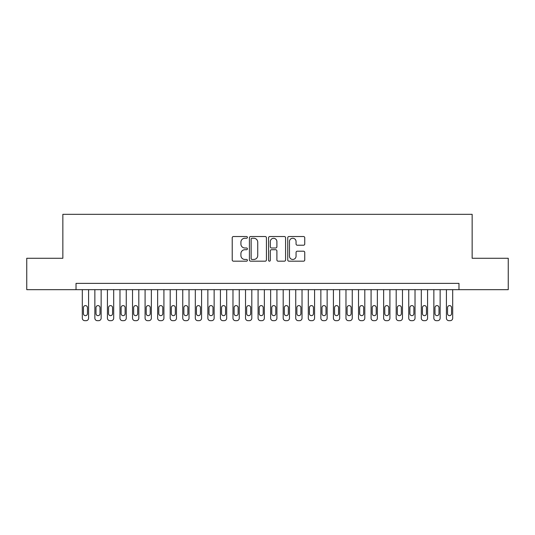 <?xml version="1.0" encoding="UTF-8"?>
<svg xmlns="http://www.w3.org/2000/svg" width="535" height="535" viewBox="0 0 535 535"><rect width="100%" height="100%" fill="white"/><g stroke="black" fill="none" stroke-linecap="round" stroke-linejoin="round"><path stroke-width="0.8" d="M247.411 237.393A0.863 0.863 0 0 0 246.548 236.53L233.454 236.53A1.23 1.23 0 0 0 232.223 237.761L232.223 259.95A1.23 1.23 0 0 0 233.454 261.18L246.548 261.18A0.863 0.863 0 0 0 247.411 260.318A0.863 0.863 0 0 0 246.548 259.455L244.856 259.455A3.946 3.946 0 0 1 240.91 255.509L240.91 253.664A3.946 3.946 0 0 1 244.856 249.718L246.548 249.718A0.863 0.863 0 0 0 247.411 248.855A0.863 0.863 0 0 0 246.548 247.993L244.856 247.993A3.946 3.946 0 0 1 240.91 244.047L240.91 242.201A3.946 3.946 0 0 1 244.856 238.256L246.548 238.256A0.863 0.863 0 0 0 247.411 237.393M303.519 245.217A1.23 1.23 0 0 0 304.749 243.987L304.749 237.761A1.23 1.23 0 0 0 303.519 236.53L288.974 236.53A1.23 1.23 0 0 0 287.743 237.761L287.743 259.95A1.23 1.23 0 0 0 288.974 261.18L303.519 261.18A1.23 1.23 0 0 0 304.749 259.95L304.749 252.426A1.23 1.23 0 0 0 303.519 251.196L297.293 251.196A1.23 1.23 0 0 0 296.062 252.426L296.062 256.158A3.297 3.297 0 0 1 292.765 259.455A3.297 3.297 0 0 1 289.468 256.158L289.468 241.552A3.297 3.297 0 0 1 292.765 238.256A3.297 3.297 0 0 1 296.062 241.552L296.062 243.987A1.23 1.23 0 0 0 297.293 245.217L303.519 245.217M76.03 289.662L26.75 289.662L26.75 258.271L62.849 258.271L62.849 214.328L472.151 214.328L472.151 258.271L508.25 258.271L508.25 289.662L458.97 289.662L458.97 283.383L76.03 283.383L76.03 289.662L458.97 289.662M266.423 237.761A1.23 1.23 0 0 0 265.186 236.53L250.647 236.53A1.23 1.23 0 0 0 249.417 237.761L249.417 259.95A1.23 1.23 0 0 0 250.647 261.18L265.186 261.18A1.23 1.23 0 0 0 266.423 259.95L266.423 237.761M269.814 236.53L284.352 236.53A1.23 1.23 0 0 1 285.583 237.761L285.583 259.95A1.23 1.23 0 0 1 284.352 261.18L278.126 261.18A1.23 1.23 0 0 1 276.896 259.95L276.896 250.948A1.23 1.23 0 0 0 275.665 249.718L271.539 249.718A1.23 1.23 0 0 0 270.302 250.948L270.302 260.318A0.863 0.863 0 0 1 269.439 261.18A0.863 0.863 0 0 1 268.577 260.318L268.577 237.761A1.23 1.23 0 0 1 269.814 236.53M252.005 238.256A0.863 0.863 0 0 0 251.142 239.118L251.142 258.592A0.863 0.863 0 0 0 252.005 259.455L253.791 259.455A3.946 3.946 0 0 0 257.736 255.509L257.736 242.201A3.946 3.946 0 0 0 253.791 238.256L252.005 238.256M276.896 241.613A3.297 3.297 0 0 0 273.599 238.316A3.297 3.297 0 0 0 270.302 241.613L270.302 246.762A1.23 1.23 0 0 0 271.539 247.993L275.665 247.993A1.23 1.23 0 0 0 276.896 246.762L276.896 241.613M88.583 289.662L88.583 318.158A2.508 2.508 91.3 0 1 86.075 320.672L84.818 320.672A2.508 2.508 91.3 0 1 82.31 318.158L82.31 289.662M87.452 313.644L87.452 307.612A2.006 2.006 91.3 0 0 85.446 305.605A2.006 2.006 91.3 0 0 83.44 307.612L83.44 313.644A2.006 2.006 91.3 0 0 85.446 315.65A2.006 2.006 91.3 0 0 87.452 313.644M101.142 289.662L101.142 318.158A2.508 2.508 91.3 0 1 98.627 320.672L97.377 320.672A2.508 2.508 91.3 0 1 94.862 318.158L94.862 289.662M100.012 313.644L100.012 307.612A2.006 2.006 91.3 0 0 97.999 305.605A2.006 2.006 91.3 0 0 95.992 307.612L95.992 313.644A2.006 2.006 91.3 0 0 97.999 315.65A2.006 2.006 91.3 0 0 100.012 313.644M113.694 289.662L113.694 318.158A2.508 2.508 91.3 0 1 111.186 320.672L109.929 320.672A2.508 2.508 91.3 0 1 107.421 318.158L107.421 289.662M112.564 313.644L112.564 307.612A2.006 2.006 91.3 0 0 110.558 305.605A2.006 2.006 91.3 0 0 108.551 307.612L108.551 313.644A2.006 2.006 91.3 0 0 110.558 315.65A2.006 2.006 91.3 0 0 112.564 313.644M126.253 289.662L126.253 318.158A2.508 2.508 91.3 0 1 123.739 320.672L122.488 320.672A2.508 2.508 91.3 0 1 119.974 318.158L119.974 289.662M125.123 313.644L125.123 307.612A2.006 2.006 91.3 0 0 123.11 305.605A2.006 2.006 91.3 0 0 121.104 307.612L121.104 313.644A2.006 2.006 91.3 0 0 123.11 315.65A2.006 2.006 91.3 0 0 125.123 313.644M138.806 289.662L138.806 318.158A2.508 2.508 91.3 0 1 136.298 320.672L135.041 320.672A2.508 2.508 91.3 0 1 132.526 318.158L132.526 289.662M137.676 313.644L137.676 307.612A2.006 2.006 91.3 0 0 135.669 305.605A2.006 2.006 91.3 0 0 133.656 307.612L133.656 313.644A2.006 2.006 91.3 0 0 135.669 315.65A2.006 2.006 91.3 0 0 137.676 313.644M151.365 289.662L151.365 318.158A2.508 2.508 91.3 0 1 148.85 320.672L147.593 320.672A2.508 2.508 91.3 0 1 145.085 318.158L145.085 289.662M150.235 313.644L150.235 307.612A2.006 2.006 91.3 0 0 148.222 305.605A2.006 2.006 91.3 0 0 146.215 307.612L146.215 313.644A2.006 2.006 91.3 0 0 148.222 315.65A2.006 2.006 91.3 0 0 150.235 313.644M163.917 289.662L163.917 318.158A2.508 2.508 91.3 0 1 161.41 320.672L160.152 320.672A2.508 2.508 91.3 0 1 157.638 318.158L157.638 289.662M162.787 313.644L162.787 307.612A2.006 2.006 91.3 0 0 160.781 305.605A2.006 2.006 91.3 0 0 158.768 307.612L158.768 313.644A2.006 2.006 91.3 0 0 160.781 315.65A2.006 2.006 91.3 0 0 162.787 313.644M176.476 289.662L176.476 318.158A2.508 2.508 91.3 0 1 173.962 320.672L172.705 320.672A2.508 2.508 91.3 0 1 170.197 318.158L170.197 289.662M175.346 313.644L175.346 307.612A2.006 2.006 91.3 0 0 173.333 305.605A2.006 2.006 91.3 0 0 171.327 307.612L171.327 313.644A2.006 2.006 91.3 0 0 173.333 315.65A2.006 2.006 91.3 0 0 175.346 313.644M189.029 289.662L189.029 318.158A2.508 2.508 91.3 0 1 186.514 320.672L185.264 320.672A2.508 2.508 91.3 0 1 182.749 318.158L182.749 289.662M187.899 313.644L187.899 307.612A2.006 2.006 91.3 0 0 185.892 305.605A2.006 2.006 91.3 0 0 183.879 307.612L183.879 313.644A2.006 2.006 91.3 0 0 185.892 315.65A2.006 2.006 91.3 0 0 187.899 313.644M201.581 289.662L201.581 318.158A2.508 2.508 91.3 0 1 199.073 320.672L197.816 320.672A2.508 2.508 91.3 0 1 195.308 318.158L195.308 289.662M200.451 313.644L200.451 307.612A2.006 2.006 91.3 0 0 198.445 305.605A2.006 2.006 91.3 0 0 196.439 307.612L196.439 313.644A2.006 2.006 91.3 0 0 198.445 315.65A2.006 2.006 91.3 0 0 200.451 313.644M214.14 289.662L214.14 318.158A2.508 2.508 91.3 0 1 211.626 320.672L210.375 320.672A2.508 2.508 91.3 0 1 207.861 318.158L207.861 289.662M213.01 313.644L213.01 307.612A2.006 2.006 91.3 0 0 210.997 305.605A2.006 2.006 91.3 0 0 208.991 307.612L208.991 313.644A2.006 2.006 91.3 0 0 210.997 315.65A2.006 2.006 91.3 0 0 213.01 313.644M226.693 289.662L226.693 318.158A2.508 2.508 91.3 0 1 224.185 320.672L222.928 320.672A2.508 2.508 91.3 0 1 220.42 318.158L220.42 289.662M225.563 313.644L225.563 307.612A2.006 2.006 91.3 0 0 223.556 305.605A2.006 2.006 91.3 0 0 221.55 307.612L221.55 313.644A2.006 2.006 91.3 0 0 223.556 315.65A2.006 2.006 91.3 0 0 225.563 313.644M239.252 289.662L239.252 318.158A2.508 2.508 91.3 0 1 236.737 320.672L235.487 320.672A2.508 2.508 91.3 0 1 232.972 318.158L232.972 289.662M238.122 313.644L238.122 307.612A2.006 2.006 91.3 0 0 236.109 305.605A2.006 2.006 91.3 0 0 234.103 307.612L234.103 313.644A2.006 2.006 91.3 0 0 236.109 315.65A2.006 2.006 91.3 0 0 238.122 313.644M251.804 289.662L251.804 318.158A2.508 2.508 91.3 0 1 249.297 320.672L248.039 320.672A2.508 2.508 91.3 0 1 245.525 318.158L245.525 289.662M250.674 313.644L250.674 307.612A2.006 2.006 91.3 0 0 248.668 305.605A2.006 2.006 91.3 0 0 246.655 307.612L246.655 313.644A2.006 2.006 91.3 0 0 248.668 315.65A2.006 2.006 91.3 0 0 250.674 313.644M264.364 289.662L264.364 318.158A2.508 2.508 91.3 0 1 261.849 320.672L260.592 320.672A2.508 2.508 91.3 0 1 258.084 318.158L258.084 289.662M263.233 313.644L263.233 307.612A2.006 2.006 91.3 0 0 261.22 305.605A2.006 2.006 91.3 0 0 259.214 307.612L259.214 313.644A2.006 2.006 91.3 0 0 261.22 315.65A2.006 2.006 91.3 0 0 263.233 313.644M276.916 289.662L276.916 318.158A2.508 2.508 91.3 0 1 274.408 320.672L273.151 320.672A2.508 2.508 91.3 0 1 270.636 318.158L270.636 289.662M275.786 313.644L275.786 307.612A2.006 2.006 91.3 0 0 273.78 305.605A2.006 2.006 91.3 0 0 271.767 307.612L271.767 313.644A2.006 2.006 91.3 0 0 273.78 315.65A2.006 2.006 91.3 0 0 275.786 313.644M289.475 289.662L289.475 318.158A2.508 2.508 91.3 0 1 286.961 320.672L285.703 320.672A2.508 2.508 91.3 0 1 283.196 318.158L283.196 289.662M288.345 313.644L288.345 307.612A2.006 2.006 91.3 0 0 286.332 305.605A2.006 2.006 91.3 0 0 284.326 307.612L284.326 313.644A2.006 2.006 91.3 0 0 286.332 315.65A2.006 2.006 91.3 0 0 288.345 313.644M302.028 289.662L302.028 318.158A2.508 2.508 91.3 0 1 299.513 320.672L298.262 320.672A2.508 2.508 91.3 0 1 295.748 318.158L295.748 289.662M300.897 313.644L300.897 307.612A2.006 2.006 91.3 0 0 298.891 305.605A2.006 2.006 91.3 0 0 296.878 307.612L296.878 313.644A2.006 2.006 91.3 0 0 298.891 315.65A2.006 2.006 91.3 0 0 300.897 313.644M314.58 289.662L314.58 318.158A2.508 2.508 91.3 0 1 312.072 320.672L310.815 320.672A2.508 2.508 91.3 0 1 308.307 318.158L308.307 289.662M313.45 313.644L313.45 307.612A2.006 2.006 91.3 0 0 311.444 305.605A2.006 2.006 91.3 0 0 309.437 307.612L309.437 313.644A2.006 2.006 91.3 0 0 311.444 315.65A2.006 2.006 91.3 0 0 313.45 313.644M327.139 289.662L327.139 318.158A2.508 2.508 91.3 0 1 324.625 320.672L323.374 320.672A2.508 2.508 91.3 0 1 320.86 318.158L320.86 289.662M326.009 313.644L326.009 307.612A2.006 2.006 91.3 0 0 324.003 305.605A2.006 2.006 91.3 0 0 321.99 307.612L321.99 313.644A2.006 2.006 91.3 0 0 324.003 315.65A2.006 2.006 91.3 0 0 326.009 313.644M339.692 289.662L339.692 318.158A2.508 2.508 91.3 0 1 337.184 320.672L335.926 320.672A2.508 2.508 91.3 0 1 333.419 318.158L333.419 289.662M338.561 313.644L338.561 307.612A2.006 2.006 91.3 0 0 336.555 305.605A2.006 2.006 91.3 0 0 334.549 307.612L334.549 313.644A2.006 2.006 91.3 0 0 336.555 315.65A2.006 2.006 91.3 0 0 338.561 313.644M352.251 289.662L352.251 318.158A2.508 2.508 91.3 0 1 349.736 320.672L348.486 320.672A2.508 2.508 91.3 0 1 345.971 318.158L345.971 289.662M351.12 313.644L351.12 307.612A2.006 2.006 91.3 0 0 349.108 305.605A2.006 2.006 91.3 0 0 347.101 307.612L347.101 313.644A2.006 2.006 91.3 0 0 349.108 315.65A2.006 2.006 91.3 0 0 351.12 313.644M364.803 289.662L364.803 318.158A2.508 2.508 91.3 0 1 362.295 320.672L361.038 320.672A2.508 2.508 91.3 0 1 358.524 318.158L358.524 289.662M363.673 313.644L363.673 307.612A2.006 2.006 91.3 0 0 361.667 305.605A2.006 2.006 91.3 0 0 359.654 307.612L359.654 313.644A2.006 2.006 91.3 0 0 361.667 315.65A2.006 2.006 91.3 0 0 363.673 313.644M377.362 289.662L377.362 318.158A2.508 2.508 91.3 0 1 374.848 320.672L373.59 320.672A2.508 2.508 91.3 0 1 371.083 318.158L371.083 289.662M376.232 313.644L376.232 307.612A2.006 2.006 91.3 0 0 374.219 305.605A2.006 2.006 91.3 0 0 372.213 307.612L372.213 313.644A2.006 2.006 91.3 0 0 374.219 315.65A2.006 2.006 91.3 0 0 376.232 313.644M389.915 289.662L389.915 318.158A2.508 2.508 91.3 0 1 387.407 320.672L386.15 320.672A2.508 2.508 91.3 0 1 383.635 318.158L383.635 289.662M388.784 313.644L388.784 307.612A2.006 2.006 91.3 0 0 386.778 305.605A2.006 2.006 91.3 0 0 384.765 307.612L384.765 313.644A2.006 2.006 91.3 0 0 386.778 315.65A2.006 2.006 91.3 0 0 388.784 313.644M402.474 289.662L402.474 318.158A2.508 2.508 91.3 0 1 399.959 320.672L398.702 320.672A2.508 2.508 91.3 0 1 396.194 318.158L396.194 289.662M401.344 313.644L401.344 307.612A2.006 2.006 91.3 0 0 399.331 305.605A2.006 2.006 91.3 0 0 397.324 307.612L397.324 313.644A2.006 2.006 91.3 0 0 399.331 315.65A2.006 2.006 91.3 0 0 401.344 313.644M415.026 289.662L415.026 318.158A2.508 2.508 91.3 0 1 412.512 320.672L411.261 320.672A2.508 2.508 91.3 0 1 408.747 318.158L408.747 289.662M413.896 313.644L413.896 307.612A2.006 2.006 91.3 0 0 411.89 305.605A2.006 2.006 91.3 0 0 409.877 307.612L409.877 313.644A2.006 2.006 91.3 0 0 411.89 315.65A2.006 2.006 91.3 0 0 413.896 313.644M427.579 289.662L427.579 318.158A2.508 2.508 91.3 0 1 425.071 320.672L423.814 320.672A2.508 2.508 91.3 0 1 421.306 318.158L421.306 289.662M426.448 313.644L426.448 307.612A2.006 2.006 91.3 0 0 424.442 305.605A2.006 2.006 91.3 0 0 422.436 307.612L422.436 313.644A2.006 2.006 91.3 0 0 424.442 315.65A2.006 2.006 91.3 0 0 426.448 313.644M440.138 289.662L440.138 318.158A2.508 2.508 91.3 0 1 437.623 320.672L436.373 320.672A2.508 2.508 91.3 0 1 433.858 318.158L433.858 289.662M439.008 313.644L439.008 307.612A2.006 2.006 91.3 0 0 437.001 305.605A2.006 2.006 91.3 0 0 434.988 307.612L434.988 313.644A2.006 2.006 91.3 0 0 437.001 315.65A2.006 2.006 91.3 0 0 439.008 313.644M452.69 289.662L452.69 318.158A2.508 2.508 91.3 0 1 450.182 320.672L448.925 320.672A2.508 2.508 91.3 0 1 446.417 318.158L446.417 289.662M451.56 313.644L451.56 307.612A2.006 2.006 91.3 0 0 449.554 305.605A2.006 2.006 91.3 0 0 447.548 307.612L447.548 313.644A2.006 2.006 91.3 0 0 449.554 315.65A2.006 2.006 91.3 0 0 451.56 313.644"/></g></svg>
